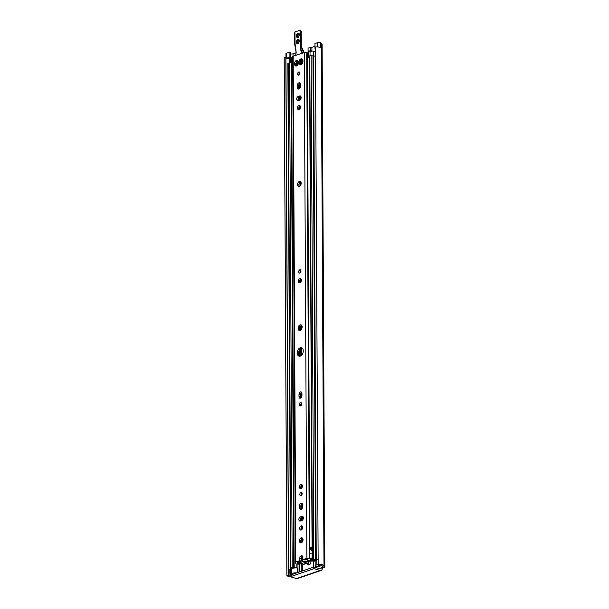 <?xml version="1.0" encoding="UTF-8"?>
<svg xmlns="http://www.w3.org/2000/svg" width="609" height="609" viewBox="0 0 609 609"><rect width="100%" height="100%" fill="white"/><g stroke="black" fill="none" stroke-linecap="round" stroke-linejoin="round"><path stroke-width="0.91" d="M290.379 53.858A2.74 0.868 -0.3 0 1 290.584 53.889L290.874 53.942A1.789 0.563 179.7 0 0 293.028 53.82L296.035 52.793M314.937 567.284L320.159 568.814A1.172 0.807 71.2 0 0 321.004 567.953L322.595 567.101A1.789 0.563 179.7 0 0 323.082 566.705A1.789 0.563 179.7 0 0 322.816 566.408L322.641 566.324A2.74 0.868 -0.3 0 1 322.23 565.89A3.19 1.012 179.7 0 0 318.598 564.939L318.164 564.398A4.956 1.568 -0.3 0 1 323.988 565.868L324.308 566.111A3.555 1.119 -0.3 0 1 324.841 566.697A3.555 1.119 -0.3 0 1 323.881 567.474L322.29 568.326A2.931 2.025 -108.8 0 1 321.095 570.473A2.931 2.025 -108.8 0 1 320.167 570.481L314.944 568.958L314.937 567.284A1.302 0.411 179.7 0 0 313.095 567.314L291.224 574.774A1.302 0.411 179.7 0 0 290.874 575.056L290.881 576.723A1.302 0.411 -0.3 0 1 291.239 576.441L291.224 574.774M309.798 51.529L308.611 51.552L308.07 50.539L308.055 48.065L310.674 47.563A1.758 0.556 -0.3 0 0 311.899 47.38L314.982 46.33M308.557 50.996L310.689 50.966A1.758 0.556 179.7 0 0 311.922 50.783L312.265 51.103M310.834 561.095A2.603 1.698 106.3 0 1 310.316 563.858A2.603 1.698 106.3 0 1 308.398 564.901A2.603 1.698 106.3 0 1 307.347 563.127M309.41 561.064A2.603 1.698 -73.7 0 0 308.626 563.386A2.603 1.698 -73.7 0 0 309.098 564.886M285.986 57.962L285.964 53.676A1.956 0.617 -0.3 0 1 286.496 53.249L289.085 52.366L290.371 52.739L290.394 57.688L288.323 58.395L288.719 58.738A3.19 1.012 -0.3 0 1 286.359 58.258A3.19 1.012 -0.3 0 1 285.925 57.832M324.841 566.697L322.108 44.267A3.555 1.119 179.7 0 0 321.575 43.681L321.255 43.437A4.956 1.568 179.7 0 0 320.737 42.782A1.956 0.617 179.7 0 0 317.563 42.653L314.967 43.536L314.998 48.484L315.462 48.324M320.167 570.481L296.514 578.55L291.292 577.02A1.302 0.411 -0.3 0 1 290.881 576.723M296.514 578.55A2.931 2.025 71.2 0 0 297.451 578.542L321.095 570.473M313.095 567.314L313.102 568.981A1.302 0.411 -0.3 0 1 314.944 568.958M313.102 568.981L291.239 576.441M290.889 576.761A4.956 1.568 -0.3 0 1 286.869 575.246A4.956 1.568 -0.3 0 1 286.9 575.063L288.636 575.155A3.19 1.012 179.7 0 0 288.628 575.239A3.19 1.012 179.7 0 0 290.881 576.19M285.925 57.672L288.636 575.162L285.925 57.672L284.19 57.581A4.956 1.568 179.7 0 0 284.159 57.764L286.869 575.246M315.462 48.621L314.998 48.484M286.359 58.258A1.956 0.617 -0.3 0 1 286.519 58.198L289.115 57.315L290.394 57.688M289.085 52.366L289.115 57.315M320.737 42.782L320.76 47.73A4.956 1.568 179.7 0 0 315.454 46.916L318.164 564.398A1.302 0.411 179.7 0 0 318.134 564.406L316.847 564.847A6.189 1.956 179.7 0 0 315.165 566.203A6.189 1.956 179.7 0 0 315.432 566.758L315.591 566.933A1.302 0.411 -0.3 0 1 315.645 567.048A1.302 0.411 -0.3 0 1 315.295 567.337L315.203 567.367M284.19 57.581L286.9 575.063M308.07 50.539L308.611 51.552M305.558 561.102L300.61 562.335L300.351 563.911L302.544 564.543A2.086 1.439 71.2 0 0 303.206 564.535L307.667 563.013A2.086 1.439 -108.8 0 1 307.005 563.02L305.581 562.602L305.558 561.102L305.566 562.457L300.618 563.698M305.802 561.308L306.997 561.658A0.655 0.449 71.2 0 0 307.469 561.178L307.697 560.919A3.129 0.99 -0.3 0 1 310.689 560.623L311.275 560.661A1.302 0.411 179.7 0 0 312.242 560.607M300.351 563.911L300.61 562.335M313.262 560.919A3.129 0.99 -0.3 0 1 310.727 561.087L310.141 561.049A1.302 0.411 179.7 0 0 308.892 561.171L308.519 561.49A2.086 1.439 -108.8 0 1 307.667 563.013M318.142 559.45A1.302 0.411 179.7 0 0 318.104 559.465L316.817 559.899A6.189 1.956 179.7 0 0 316.292 560.105A6.189 1.956 -0.3 0 0 315.462 560.623A6.189 1.956 179.7 0 0 315.355 560.737A6.189 1.956 -0.3 0 0 315.142 561.254L315.165 566.203M317.076 566.248L318.119 566.85L320.304 566.02L319.375 565.746A3.19 1.012 -0.3 0 1 318.484 565.715L320.014 564.969M316.246 567.672A3.129 0.99 179.7 0 0 317.03 567.009A3.129 0.99 179.7 0 0 316.901 566.728L316.596 566.408L317.517 566.096A4.628 1.462 179.7 0 0 318.202 566.164L317.076 566.545M291.886 574.546A1.302 0.411 -0.3 0 1 290.562 574.561A1.302 0.411 -0.3 0 1 289.892 574.211L289.861 569.263A1.302 0.411 -0.3 0 1 290.219 568.973L291.505 568.54A6.189 1.956 -0.3 0 1 292.114 568.357A6.189 1.956 -0.3 0 1 293.675 568.052A6.189 1.956 -0.3 0 1 294.025 568.014A6.189 1.956 -0.3 0 1 297.436 567.946L297.458 572.643M289.892 574.211A1.302 0.411 -0.3 0 1 290.242 573.922L291.536 573.48A6.189 1.956 -0.3 0 1 296.834 572.856M302.65 564.566A0.655 0.426 -73.7 0 0 302.262 565.319L302.292 570.998M301.181 571.379A1.302 0.845 -73.7 0 0 301.242 570.884L301.211 565.015A0.655 0.426 106.3 0 1 301.6 564.269M313.262 560.859A0.655 0.426 106.3 0 1 313.262 560.904L313.292 566.773A1.302 0.845 -73.7 0 0 313.369 567.238M315.462 560.623A4.628 1.462 -0.3 0 1 314.8 560.082L313.772 560.432A4.202 1.332 -0.3 0 1 315.355 560.737M315.142 561.544L315.028 561.422A2.771 0.875 179.7 0 0 313.102 560.843L312.135 560.463L313.757 559.778A1.302 0.411 -0.3 0 1 315.599 559.747L315.858 559.823A1.302 0.411 -0.3 0 1 316.238 560.036A3.19 1.012 179.7 0 0 316.292 560.105M292.114 568.357A3.19 1.012 179.7 0 0 291.886 568.342A1.302 0.411 -0.3 0 1 291.178 568.243L290.919 568.167A1.302 0.411 -0.3 0 1 290.508 567.87A1.302 0.411 -0.3 0 1 290.866 567.58L294.177 567.291A2.771 0.875 179.7 0 0 296.172 567.854L297.436 567.946M294.025 568.014A4.202 1.332 -0.3 0 1 292.937 567.542L291.909 567.885A4.628 1.462 -0.3 0 1 293.675 568.052M292.716 63.252A2.771 0.875 -0.3 0 1 291.536 62.788L288.224 63.077A1.302 0.411 179.7 0 0 287.867 63.366L290.508 567.87M299.902 72.707L299.91 73.636M291.475 62.742A3.456 1.089 -0.3 0 1 291.711 62.658L292.716 62.316M292.685 57.368L291.681 57.71A3.456 1.089 179.7 0 0 290.744 58.464L290.767 62.544M309.509 57.497A1.241 0.388 -0.3 0 1 308.42 57.117A1.241 0.388 -0.3 0 1 308.755 56.843L309.501 56.591M308.42 57.117L308.39 52.168A1.241 0.388 -0.3 0 1 308.733 51.894L310.027 51.453A3.456 1.089 -0.3 0 1 313.414 51.133L315.477 51.293M315.256 56.218A3.19 1.012 -0.3 0 1 313.597 55.533A1.302 0.411 179.7 0 0 313.216 55.32L312.957 55.244A1.302 0.411 179.7 0 0 311.115 55.274L309.494 55.959L312.135 560.463M298.783 84.887L299.179 84.75A3.654 2.52 71.2 0 0 299.209 85.222M299.225 88.83L299.179 84.75M299.103 74.998A1.956 1.271 106.3 0 1 298.935 74.587M300.686 181.802A2.603 1.698 -73.7 0 0 298.874 184.892A2.603 1.698 -73.7 0 0 299.339 186.4M297.588 184.519A2.603 1.698 106.3 0 1 300.108 181.406A2.603 1.698 106.3 0 1 300.998 184.39A2.603 1.698 106.3 0 1 298.638 186.415A2.603 1.698 106.3 0 1 297.588 184.519M301.546 403.219A1.698 1.104 -73.7 0 0 300.648 405.092A1.698 1.104 -73.7 0 0 300.793 405.8M299.369 404.719A1.698 1.104 106.3 0 1 301.006 402.694A1.698 1.104 106.3 0 1 301.584 404.635A1.698 1.104 106.3 0 1 300.054 405.952A1.698 1.104 106.3 0 1 299.369 404.719M300.854 270.289A1.698 1.104 -73.7 0 0 299.955 272.162A1.698 1.104 -73.7 0 0 300.092 272.878M298.669 271.789A1.698 1.104 106.3 0 1 300.306 269.772A1.698 1.104 106.3 0 1 300.892 271.705A1.698 1.104 106.3 0 1 299.354 273.022A1.698 1.104 106.3 0 1 298.669 271.789M301.645 392.371A2.154 1.401 -73.7 0 0 300.283 394.876L300.29 396.977A2.154 1.401 -73.7 0 0 300.595 398.103M301.957 395.599A2.154 1.401 106.3 0 1 299.879 398.164A2.154 1.401 106.3 0 1 299.011 396.604L299.004 394.503A2.154 1.401 106.3 0 1 301.074 391.93A2.154 1.401 106.3 0 1 301.942 393.498L301.957 395.599M299.483 487.055A2.154 1.401 106.3 0 1 301.562 484.49A2.154 1.401 106.3 0 1 302.3 486.941A2.154 1.401 106.3 0 1 300.351 488.616A2.154 1.401 106.3 0 1 299.483 487.055M302.133 484.924A2.154 1.401 -73.7 0 0 300.77 487.428A2.154 1.401 -73.7 0 0 301.067 488.555M298.41 281.175A2.154 1.401 106.3 0 1 300.481 278.602A2.154 1.401 106.3 0 1 301.227 281.061A2.154 1.401 106.3 0 1 299.278 282.736A2.154 1.401 106.3 0 1 298.41 281.175M301.052 279.044A2.154 1.401 -73.7 0 0 299.689 281.548A2.154 1.401 -73.7 0 0 299.993 282.667M302.962 61.349A2.931 1.911 106.3 0 1 302.201 63.45L301.752 63.968A2.931 1.911 106.3 0 1 300.214 64.493L299.757 64.288A2.931 1.911 106.3 0 1 298.981 62.704L298.973 61.973L299.636 61.897C301.082 61.836 301.265 61.319 300.191 60.352L299.735 59.872L300.191 59.355A2.931 1.911 106.3 0 1 301.721 58.829L302.962 61.349M298.973 61.973A2.931 1.911 106.3 0 1 299.735 59.872M303.076 61.052L302.955 60.618A2.931 1.911 106.3 0 0 302.178 59.035M302.201 63.488L300.214 64.493M299.643 62.757L301.029 62.902A0.83 0.54 106.3 0 1 301.341 63.747M299.757 64.288L300.907 63.389L300.541 62.757M300.732 59.735L301.592 60.382L301.721 58.829M301.052 60.078L301.135 60.634A0.83 0.54 106.3 0 1 300.587 62.171L300.13 62.704M302.544 556.192A2.284 1.484 -73.7 0 0 301.052 558.872L301.067 561.034L299.78 560.661L299.773 558.491A2.284 1.484 106.3 0 1 301.973 555.773A2.284 1.484 106.3 0 1 302.894 557.425L302.901 559.595L304.188 559.968L308.687 558.719A1.302 0.411 179.7 0 0 309.555 558.78L312.128 558.689M312.128 558.11L309.121 558.141A1.758 0.556 179.7 0 0 306.875 558.24L302.901 559.595M301.067 561.034L297.466 562.541A1.302 0.411 -0.3 0 1 297.732 562.792A1.302 0.411 -0.3 0 1 297.725 562.815L297.595 563.546L298.418 564.162L296.225 563.995A1.302 0.411 -0.3 0 1 295.814 563.698A1.302 0.411 -0.3 0 1 295.814 563.675L295.685 562.724A1.758 0.556 -0.3 0 1 295.335 562.396L292.685 56.66A1.758 0.556 -0.3 0 1 293.165 56.272L304.226 52.496A1.758 0.556 -0.3 0 1 306.715 52.458L306.852 52.503A1.302 0.411 -0.3 0 1 307.248 52.732A2.771 0.875 179.7 0 0 308.131 53.242L308.398 53.333M299.78 560.661L295.807 562.016A1.758 0.556 -0.3 0 0 295.335 562.396M296.271 61.258L295.723 60.877A2.931 1.911 106.3 0 1 297.261 60.352L297.717 60.557A2.931 1.911 106.3 0 1 298.494 62.141L298.501 62.872A2.931 1.911 106.3 0 1 297.74 64.973L297.283 65.49A2.931 1.911 106.3 0 1 295.753 66.016L295.296 65.81A2.931 1.911 106.3 0 1 294.52 64.227L294.512 63.496A2.931 1.911 106.3 0 1 295.274 61.395L295.723 60.877L297.131 61.897L297.261 60.352M303.267 350.898A4.4 2.862 106.3 0 1 299.019 356.143A4.4 2.862 106.3 0 1 297.504 351.119A4.4 2.862 106.3 0 1 301.485 347.701A4.4 2.862 106.3 0 1 303.267 350.898M301.866 328.677L300.138 330.436L299.59 329.454L298.22 329.172A2.931 1.911 106.3 0 1 298.935 325.807A2.931 1.911 106.3 0 1 301.295 325A2.931 1.911 106.3 0 1 302.117 326.668A2.931 1.911 106.3 0 1 302.041 327.863A2.931 1.911 106.3 0 1 301.272 329.568A2.931 1.911 106.3 0 1 300.138 330.436A2.931 1.911 106.3 0 1 298.22 329.172L299.278 328.259L299.514 327.117L298.935 325.807L299.666 325.625M299.453 540.952A2.603 1.698 106.3 0 1 301.973 537.838A2.603 1.698 106.3 0 1 302.871 540.815A2.603 1.698 106.3 0 1 300.511 542.84A2.603 1.698 106.3 0 1 299.453 540.952M299.955 73.156A1.698 1.104 106.3 0 1 298.319 75.181A1.698 1.104 106.3 0 1 297.74 73.24A1.698 1.104 106.3 0 1 299.27 71.923A1.698 1.104 106.3 0 1 299.955 73.156M300.443 107.055A2.154 1.401 106.3 0 1 298.372 109.62A2.154 1.401 106.3 0 1 297.634 107.161A2.154 1.401 106.3 0 1 299.575 105.494A2.154 1.401 106.3 0 1 300.443 107.055M297.382 85.367A2.154 1.401 106.3 0 1 299.461 82.801A2.154 1.401 106.3 0 1 300.328 84.362L300.336 86.463A2.154 1.401 106.3 0 1 298.265 89.028A2.154 1.401 106.3 0 1 297.39 87.468L297.382 85.367L298.661 85.74L298.676 87.841A2.154 1.401 -73.7 0 0 298.973 88.967M298.159 96.504L299.674 95.986A2.154 1.401 106.3 0 1 300.29 95.956A2.154 1.401 106.3 0 1 301.128 97.965A2.154 1.401 106.3 0 1 299.697 100.066L298.174 100.584A2.154 1.401 106.3 0 1 297.565 100.607A2.154 1.401 106.3 0 1 296.728 98.597A2.154 1.401 106.3 0 1 298.159 96.504L299.438 96.877A2.154 1.401 -73.7 0 0 298.128 98.452A2.154 1.401 -73.7 0 0 298.281 100.546M302.155 493.572A1.698 1.104 106.3 0 1 300.519 495.597A1.698 1.104 106.3 0 1 299.94 493.663A1.698 1.104 106.3 0 1 301.47 492.346A1.698 1.104 106.3 0 1 302.155 493.572M302.65 527.47A2.154 1.401 106.3 0 1 300.572 530.036A2.154 1.401 106.3 0 1 299.834 527.584A2.154 1.401 106.3 0 1 301.775 525.91A2.154 1.401 106.3 0 1 302.65 527.47M299.582 505.79A2.154 1.401 106.3 0 1 301.661 503.217A2.154 1.401 106.3 0 1 302.528 504.785L302.536 506.886A2.154 1.401 106.3 0 1 300.465 509.451A2.154 1.401 106.3 0 1 299.598 507.891L299.582 505.79L300.869 506.163L300.876 508.264A2.154 1.401 -73.7 0 0 301.181 509.39M300.359 516.919L301.874 516.402A2.154 1.401 106.3 0 1 302.49 516.379A2.154 1.401 106.3 0 1 303.328 518.388A2.154 1.401 106.3 0 1 301.897 520.482L300.382 521A2.154 1.401 106.3 0 1 299.765 521.022A2.154 1.401 106.3 0 1 298.928 519.013A2.154 1.401 106.3 0 1 300.359 516.919L301.638 517.292A2.154 1.401 -73.7 0 0 300.328 518.876A2.154 1.401 -73.7 0 0 300.481 520.961M302.589 60.207A0.83 0.54 106.3 0 1 301.851 60.405M294.512 63.496L295.175 63.42C296.613 63.359 296.804 62.841 295.73 61.874L295.274 61.395M297.717 60.557L298.608 62.308M297.74 65.011L295.753 66.016M295.182 64.28L296.568 64.425A0.83 0.54 106.3 0 1 296.88 65.27M295.296 65.81L296.446 64.912L296.081 64.28A2.512 1.629 -73.7 0 1 296.096 63.694M296.591 61.6L296.674 62.156A0.83 0.54 106.3 0 1 296.119 63.694L295.669 64.227M298.128 61.73A0.83 0.54 106.3 0 1 297.39 61.928M299.818 72.448A1.698 1.104 -73.7 0 0 299.057 75.029M300.146 105.928A2.154 1.401 -73.7 0 0 298.912 107.534A2.154 1.401 -73.7 0 0 299.088 109.559M300.024 83.235A2.154 1.401 -73.7 0 0 298.661 85.74M300.854 96.389L299.438 96.877M302.018 492.864A1.698 1.104 -73.7 0 0 301.257 495.452M302.346 526.351A2.154 1.401 -73.7 0 0 301.112 527.957A2.154 1.401 -73.7 0 0 301.288 529.975M302.224 503.658A2.154 1.401 -73.7 0 0 300.869 506.163M303.054 516.813L301.638 517.292M302.551 538.227A2.603 1.698 -73.7 0 0 300.739 541.325A2.603 1.698 -73.7 0 0 301.211 542.825M301.813 325.906A0.746 0.487 -73.7 0 0 301.798 325.967A0.624 0.403 106.3 0 1 301.074 326.386M298.935 325.807L300.313 326.043A0.746 0.487 -73.7 0 0 300.199 327.322A0.624 0.403 106.3 0 1 299.963 328.457A0.746 0.487 -73.7 0 0 299.491 329.492M300.488 329.484A0.624 0.403 106.3 0 1 300.937 329.865M302.094 348.005A4.4 2.862 -73.7 0 0 298.791 351.5A4.4 2.862 -73.7 0 0 299.697 356.219M312.09 550.795C310.856 549.63 310.11 549.463 309.852 550.308L309.722 546.798L312.074 547.788M298.631 329.538L298.22 329.172M300.138 330.436L299.59 329.454M301.798 325.967L300.313 326.043L301.112 325.769L301.295 325L302.171 327.269M312.074 548.64L312.082 549.645M298.258 62.133L298.265 63.945M298.44 97.752L298.456 100.485M298.897 184.443L298.905 185.326M299.651 328.731L299.658 329.431M299.757 349.505L299.795 356.204M300.64 518.175L300.656 520.901M300.762 540.876L300.77 541.751M309.121 558.141L309.098 553.193L312.097 553.162M295.266 44.921L296.141 52.07M295.875 55.35L296.126 52.678A2.931 1.911 -73.7 0 0 296.126 51.879L295.456 46.056M295.441 45.865L295.03 44.914M302.681 53.029L301.097 49.809A2.603 1.698 106.3 0 1 300.854 48.659L300.77 32.346A2.603 1.698 -73.7 0 0 299.712 30.45L295.076 31.775L294.413 32.437A1.956 0.617 -0.3 0 1 294.939 32.011L295.091 44.678M302.559 48.994L303.076 49.984A2.603 1.698 -73.7 0 0 303.236 50.433L304.249 52.488L306.875 558.24M302.094 48.568A1.302 0.898 -108.8 0 0 302.407 48.926L303.335 50.517L300.671 49.961L302.247 53.173M293.028 53.82L293.043 56.317M319.253 568.547L321.004 567.953L322.29 568.326M322.595 566.294L322.595 567.101M311.899 47.38L311.922 50.783M310.719 51.27L310.674 47.563M322.511 567.938L321.232 567.565M285.811 57.627L288.521 575.117M288.712 58.258L288.719 58.738M289.214 58.091L289.237 62.735M290.584 53.889L290.622 62.529M290.874 53.942L290.896 58.144M317.563 42.653L317.586 46.931M286.496 53.249L286.519 58.198M321.255 43.437L323.988 565.868M321.4 43.589L324.133 566.02M321.575 43.681L324.308 566.111M304.18 561.117L304.188 562.48M306.494 561.513L308.519 561.49M307.005 563.02L302.544 564.543M319.832 565.03L319.832 565.799M319.367 565.19L319.375 565.746M318.104 559.465L318.134 564.406M316.817 559.899L316.847 564.847M290.219 568.973L290.242 573.922M291.505 568.54L291.536 573.48M301.211 565.015L302.262 565.319M307.606 560.95L308.649 561.254M301.98 571.105L301.242 570.884M301.546 326.401L301.562 329.134M301.661 348.082L301.699 355.116M301.897 393.003L301.912 396.124M302.384 485.556L302.384 486.576M302.483 504.29L302.498 507.411M302.544 516.988L302.559 520.033M302.597 526.975L302.604 527.995M302.658 538.364L302.673 541.34M301.303 279.676L301.31 280.696M300.275 83.867L300.29 86.988M300.344 96.565L300.359 99.617M300.397 106.56L300.404 107.58M300.793 181.939L300.808 184.915M320.098 564.977L320.098 565.875M316.893 566.301L316.901 566.728M288.224 63.077L290.866 567.58M289.541 62.628L292.183 567.131M291.102 62.605L293.744 567.108M291.247 62.651L293.888 567.154M291.536 62.788L294.177 567.291M296.149 563.972L296.172 567.854M297.961 564.315L298.007 572.46M299.202 561.665L299.255 572.034M302.749 556.588L302.78 561.597M291.681 57.71L291.711 62.658M308.733 51.894L308.755 56.843M310.027 51.453L310.05 55.632M313.414 51.133L313.437 55.404M298.669 87.285L299.217 87.102M298.676 87.795L299.225 87.605M299.689 74.275L298.935 74.054M311.268 558.704L311.275 560.661M310.681 558.727L310.689 560.623M307.682 558.773L307.697 560.919M313.597 55.533L316.238 560.036M313.216 55.32L315.858 559.823M312.957 55.244L315.599 559.747M311.115 55.274L313.757 559.778M309.798 55.724L312.44 560.227M315.287 566.591L315.295 567.337M299.011 396.604L300.29 396.977M299.004 394.503L300.283 394.876M301.851 59.355L302.376 59.507M299.636 61.897L300.587 62.171M300.191 60.352L301.135 60.634A1.073 0.7 106.3 0 1 301.341 60.276M293.165 56.272L295.807 562.016M300.214 63.915L300.831 64.097M297.39 60.877L297.915 61.029M295.175 63.42L296.119 63.694M295.73 61.874L296.674 62.156A2.512 1.629 -73.7 0 1 296.903 61.806M295.746 65.437L296.37 65.62M299.773 558.491L301.052 558.872M307.248 52.732L309.836 547.011M299.514 327.117L300.199 327.322M299.278 328.259L299.963 328.457M300.237 329.888L300.755 330.032M309.722 548.108L311.968 548.762M309.73 548.58L311.884 549.211M306.852 52.503L309.471 553.261M309.852 550.308L309.867 553.261M309.722 553.261L309.745 558.209M309.288 553.231L309.311 558.179M297.793 562.145L297.801 563.698M298.38 561.947L298.395 563.865M302.993 516.729L301.874 516.402M300.876 508.264L299.598 507.891M300.793 96.306L299.674 95.986M298.676 87.841L297.39 87.468M306.715 52.458L309.334 553.246M298.737 30.716A2.284 1.484 106.3 0 1 300.306 32.353L300.389 48.667L302.612 49.169A0.974 0.678 -108.8 0 0 302.544 49.108A1.629 1.127 71.2 0 1 301.798 47.456L301.82 32.696L301.798 47.456L302.544 49.108M300.389 48.667A2.931 1.911 -73.7 0 0 300.671 49.961M300.306 32.353L301.714 32.62A2.284 1.484 -73.7 0 0 301.714 32.444M301.714 32.62A2.603 1.698 106.3 0 0 300.663 30.724L299.712 30.45A2.603 1.698 -73.7 0 0 298.973 30.48L298.783 30.541M302.018 61.661A1.401 0.913 106.3 0 1 302.376 60.451M297.261 64.661A2.512 1.629 106.3 0 1 297.938 62.346M303.335 50.638L304.302 52.473M301.813 47.746A1.302 0.898 -108.8 0 1 301.813 47.601L301.82 32.696C302.041 32.087 301.661 31.432 300.663 30.724M297.778 39.562A2.116 1.378 -73.7 0 0 296.537 43.003A2.116 1.378 -73.7 0 0 299.049 42.15A2.116 1.378 -73.7 0 0 297.778 39.562M300.922 62.088A1.401 0.913 -73.7 0 0 301.805 62.072L302.239 61.76A1.401 0.913 -73.7 0 0 302.863 60.801M297.74 33.381A2.116 1.378 -73.7 0 0 296.499 36.822A2.116 1.378 -73.7 0 0 299.011 35.969A2.116 1.378 -73.7 0 0 297.74 33.381M298.638 36.692A1.789 1.165 106.3 0 1 297.999 37.157A1.789 1.165 106.3 0 1 297.489 37.179A1.789 1.165 106.3 0 1 296.789 35.505A1.789 1.165 106.3 0 1 297.984 33.761A1.789 1.165 106.3 0 1 298.494 33.739A1.789 1.165 106.3 0 1 299.202 34.766M298.882 34.051A1.789 1.165 -73.7 0 0 297.824 35.406A1.789 1.165 -73.7 0 0 297.984 37.126M297.732 36.426A2.116 1.378 106.3 0 1 298.296 34.5M297.763 42.607A2.116 1.378 106.3 0 1 298.326 40.689M298.669 42.874A1.789 1.165 106.3 0 1 298.029 43.338A1.789 1.165 106.3 0 1 297.519 43.361A1.789 1.165 106.3 0 1 296.819 41.686A1.789 1.165 106.3 0 1 298.014 39.943A1.789 1.165 106.3 0 1 298.524 39.92A1.789 1.165 106.3 0 1 299.232 40.948M298.912 40.24A1.789 1.165 -73.7 0 0 297.854 41.595A1.789 1.165 -73.7 0 0 298.022 43.308M296.545 64.417A2.185 1.424 106.3 0 1 296.598 63.488M296.887 62.651A2.185 1.424 106.3 0 1 297.375 61.973M298.258 62.027A2.185 1.424 -73.7 0 0 297.344 65.049M302.231 61.684L301.805 62.072M301.805 61.958A1.073 0.7 106.3 0 1 301.204 61.76M302.604 60.253L302.544 60.299A1.073 0.7 -73.7 0 0 302.034 61.745M299.422 83.684L299.453 88.648M299.491 96.854L299.514 100.127M299.544 106.377L299.559 109.239M299.94 182.251L299.963 186.057M300.404 270.731L300.412 272.596M300.45 279.493L300.465 282.348M300.694 326.325L300.344 329.37M300.808 348.477L300.846 355.823M301.044 392.82L301.067 397.784M301.097 403.66L301.112 405.525M301.531 485.373L301.546 488.235M301.569 493.305L301.577 495.17M301.622 504.107L301.653 509.071M301.699 517.277L301.714 520.543M301.744 526.793L301.76 529.655M301.805 538.683L301.828 542.482M320.296 565L320.304 566.02M317.03 566.263L317.03 567.009M301.904 556.641L301.927 561.886M301.592 60.382L302.003 60.497M297.131 61.905L297.542 62.019M300.831 326.378L301.219 326.493M298.585 561.879L298.6 564.018M294.771 44.609L296.035 51.986L295.784 55.373M294.413 32.437L294.474 44.312L295.22 44.914M298.494 33.739C298.912 33.419 299.072 34.112 298.981 35.809C298.197 37.126 297.694 37.583 297.489 37.179M299.445 34.013C299.263 33.525 298.753 34.02 297.915 35.497C297.87 37.035 298.045 37.689 298.44 37.453M298.524 39.92C298.943 39.608 299.103 40.293 299.019 41.991C298.227 43.315 297.732 43.772 297.519 43.361M299.476 40.202C299.293 39.707 298.783 40.202 297.946 41.678C297.9 43.216 298.075 43.871 298.471 43.642M297.42 65.026L297.504 63.405L298.288 62.103M301.485 61.973L302.81 60.694M302.673 60.283C302.034 61.38 301.957 62.034 302.437 62.247"/></g></svg>
